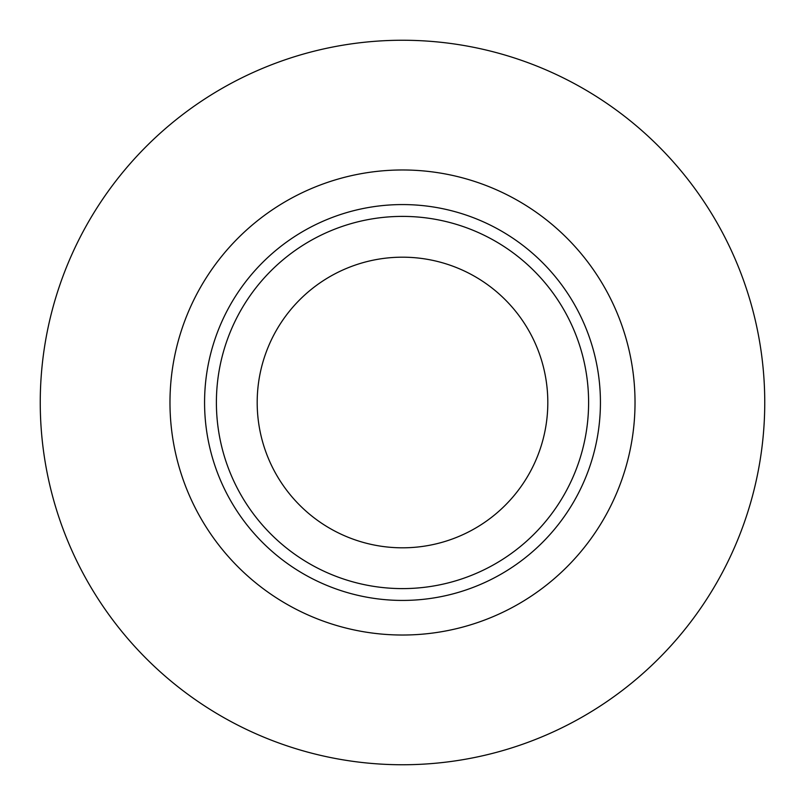 <?xml version="1.0" encoding="UTF-8"?>
<svg xmlns="http://www.w3.org/2000/svg" width="805" height="805" viewBox="0 0 805 805"><rect width="100%" height="100%" fill="white"/><g stroke="black" fill="none" stroke-linecap="round" stroke-linejoin="round"><path stroke-width="1.21" d="M764.75 402.5A362.25 362.25 0 0 1 402.5 764.75A362.25 362.25 0 0 1 40.25 402.5A362.25 362.25 0 0 1 402.5 40.25A362.25 362.25 0 0 1 764.75 402.5M635.024 402.5A232.524 232.524 0 0 1 402.5 635.024A232.524 232.524 0 0 1 169.976 402.5A232.524 232.524 0 0 1 402.5 169.976A232.524 232.524 0 0 1 635.024 402.5M588.606 402.5A186.106 186.106 0 0 1 402.5 588.606A186.106 186.106 0 0 1 216.394 402.5A186.106 186.106 0 0 1 402.5 216.394A186.106 186.106 0 0 1 588.606 402.5M547.813 402.5A145.313 145.313 0 0 1 402.5 547.813A145.313 145.313 0 0 1 257.187 402.5A145.313 145.313 0 0 1 402.5 257.187A145.313 145.313 0 0 1 547.813 402.5M600.429 402.5A197.929 197.929 0 0 1 402.5 600.429A197.929 197.929 0 0 1 204.571 402.5A197.929 197.929 0 0 1 402.5 204.571A197.929 197.929 0 0 1 600.429 402.5"/></g></svg>
